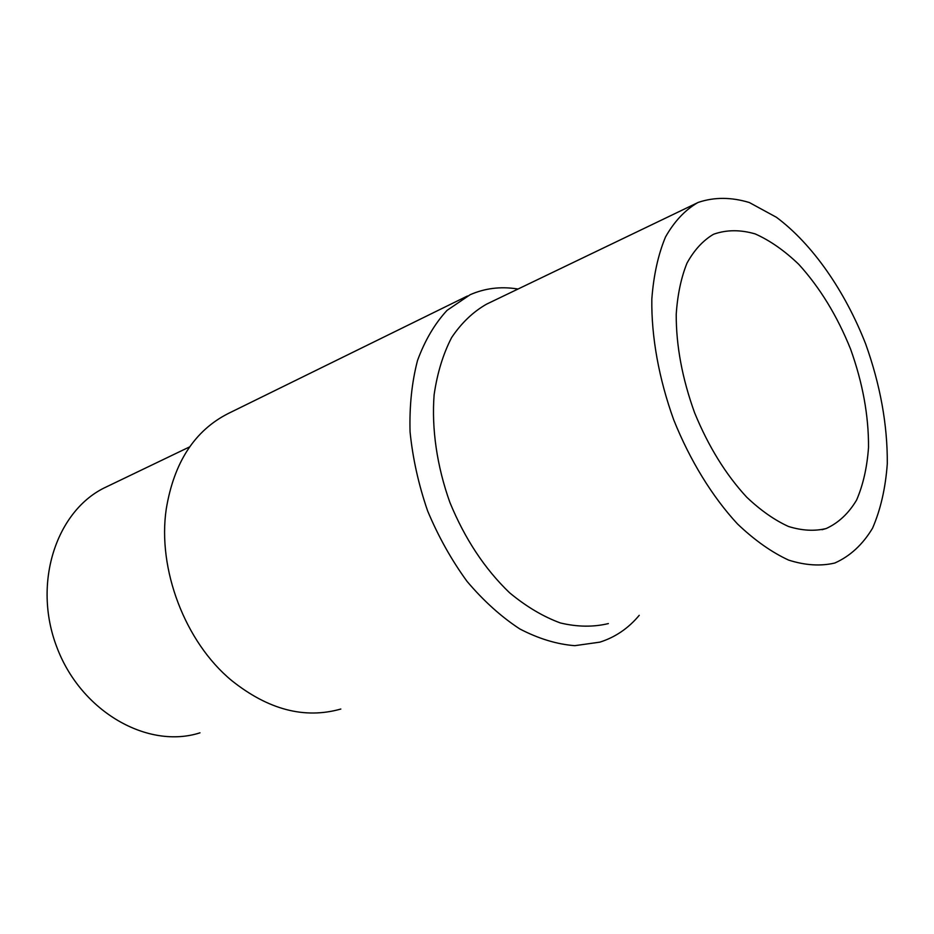 <?xml version="1.0" encoding="UTF-8"?>
<svg xmlns="http://www.w3.org/2000/svg" width="934" height="934" viewBox="0 0 934 934"><rect width="100%" height="100%" fill="white"/><g stroke="black" fill="none" stroke-linecap="round" stroke-linejoin="round"><path stroke-width="1.4" d="M712.981 234.586L714.055 234.072C726.839 229.682 740.569 229.636 755.232 233.932C770.048 240.54 784.572 250.709 798.827 264.404C819.924 287.637 837.179 315.867 850.582 349.118C862.701 382.87 868.69 415.618 868.527 447.351C867.102 467.315 863.133 484.886 856.606 500.04C848.667 513.373 838.545 522.865 826.228 528.516C814.623 531.376 802.026 530.687 788.436 526.461C774.531 520.121 760.615 510.361 746.698 497.168C725.776 474.542 708.416 446.417 694.616 412.805C682.252 378.574 676.123 345.755 676.216 314.361C677.524 294.817 681.108 277.76 686.969 263.19C693.997 250.382 702.66 240.844 712.981 234.586M697.558 202.736L698.363 202.363C714.253 197.016 731.24 197.062 749.325 202.526L776.446 217.295C812.463 244.136 844.826 290.778 865.643 343.899C880.33 384.995 887.545 424.912 887.3 463.638C885.537 488.062 880.622 509.567 872.566 528.165C862.736 544.545 850.15 556.162 834.821 563.015C820.647 566.354 805.26 565.385 788.646 560.108C771.636 552.274 754.59 540.226 737.51 523.962C712.373 496.83 690.039 460.555 673.729 419.868C658.832 378.62 651.267 336.438 651.827 299.032C653.625 275.203 658.19 254.503 665.533 236.932C674.255 221.521 684.937 210.127 697.558 202.736L486.649 304.11C473.153 311.769 461.478 322.919 451.636 337.548C443.101 354.021 437.264 373.098 434.123 394.767C431.496 428.613 436.914 466.148 449.884 502.422C464.817 538.766 484.699 568.876 509.544 592.74C526.216 606.575 543.156 616.638 560.365 622.955C577.329 626.994 593.323 627.204 608.361 623.585M200.004 732.816C148.284 749.547 81.328 712.257 56.904 647.344C31.943 582.629 56.857 509.567 106.324 486.918L189.695 446.849M518.031 289.026L516.736 288.828C500.285 286.341 484.758 288.314 470.129 294.724L447.036 310.38C434.719 323.713 424.877 340.431 417.51 360.536C411.836 382.298 409.349 406.068 410.061 431.847C412.711 458.244 418.56 484.606 427.62 510.921C438.361 536.56 451.496 560.038 467.023 581.357C483.567 600.889 501.149 616.732 519.748 628.909C538.509 638.693 556.851 644.285 574.784 645.674L599.908 642.137C615.296 637.233 628.407 628.302 639.23 615.331M340.84 709.034C304.624 719.285 268.175 709.747 231.515 680.431C185.072 642.008 157.321 569.156 166.24 509.088C173.946 462.423 194.622 430.562 228.258 413.505L467.42 296.008M826.228 528.516L822.025 529.718M517.448 289.307L516.736 288.828"/></g></svg>
